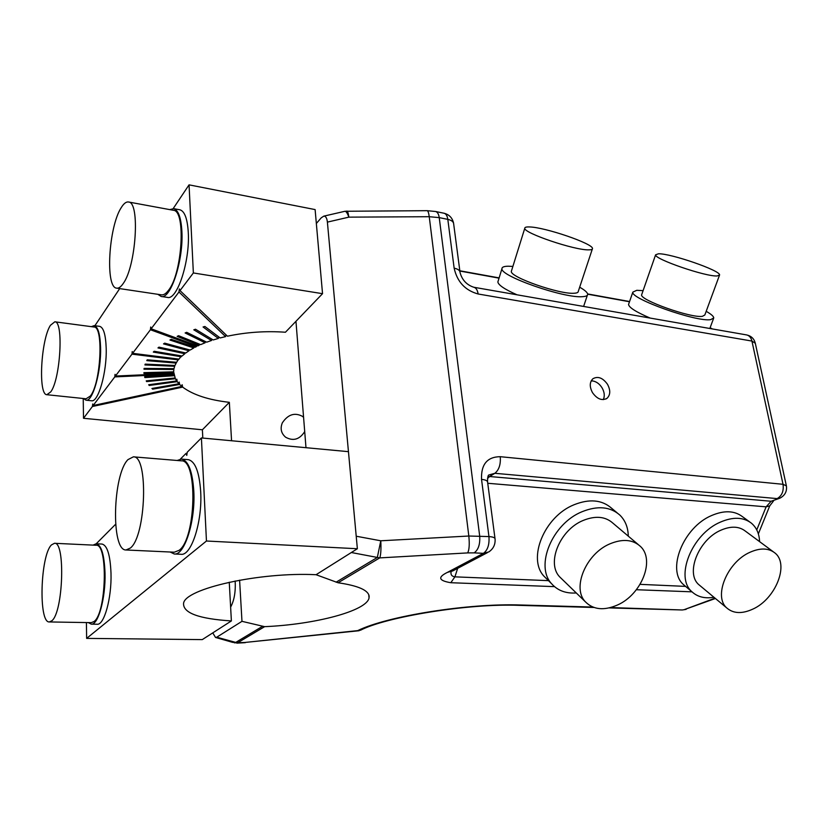 <?xml version="1.0" encoding="UTF-8"?>
<svg xmlns="http://www.w3.org/2000/svg" width="828" height="828" viewBox="0 0 828 828"><rect width="100%" height="100%" fill="white"/><g stroke="black" fill="none" stroke-linecap="round" stroke-linejoin="round"><path stroke-width="1.24" d="M628.814 303.721L628.555 304.466C629.011 307.561 636.215 312.094 650.156 318.066M498.187 280.92L497.866 281.955C498.342 285.07 504.728 289.355 517.024 294.809M607.514 384.316C610.65 390.278 610.474 394.946 606.986 398.34C601.987 401 597.164 399.096 592.496 392.648C589.401 386.759 589.546 382.122 592.91 378.738C597.94 375.943 602.805 377.806 607.514 384.316M685.356 586.183L683.669 584.754C666.292 570.326 683.141 527.322 711.645 515.513C724.076 510.214 734.301 510.565 742.312 516.558L749.671 521.899M547.132 579.331L544.089 576.319C527.177 558.765 544.265 516.631 573.939 504.801C589.37 498.642 601.915 499.781 611.54 508.185L617.212 512.894M229.263 582.219L231.385 620.938C198.937 618.858 182.998 612.999 183.568 603.374C184.913 588.667 259.578 571.858 316.068 574.715L338.083 582.767C358.038 585.665 368.398 590.178 369.164 596.315L369.05 597.94C366.752 610.981 314.878 624.54 264.618 626.661L241.973 621.331L216.739 637.208L215.518 637.446L212.765 632.882M229.346 402.325L202.394 429.784L83.504 418.285L92.405 406.507L182.636 387.111C193.193 394.925 208.759 399.996 229.346 402.325L231.561 440.755M239.602 580.169L241.973 621.331M182.636 387.111L182.139 384.709L181.818 386.448L179.624 384.451L179.19 382.029L178.951 383.757L177.192 381.656L176.84 379.203L176.674 380.932L175.381 378.738L173.642 371.834M178.465 359.041L176.674 362.281L147.239 359.818L146.784 360.635L176.178 363.088L174.977 365.469L145.2 364.123L144.921 364.941L174.656 366.286L173.973 368.667L144.093 368.419L143.989 369.226L173.828 369.474L173.652 371.834L143.906 372.662L143.979 373.459L173.673 372.621M173.828 369.474L173.818 368.667M174.656 366.286L174.677 365.459M176.178 363.088L176.229 362.24M181.384 355.885L179.055 359.114L132.594 353.328L132.221 351.548L131.983 354.146L178.382 359.911M196.671 345.504L196.422 346.59L195.118 347.253L171.241 339.325L169.926 340.029L193.804 347.946L190.161 350.047L164.668 343.154L163.52 343.899L189.001 350.772L185.814 352.966L158.955 347.149L157.972 347.926L184.82 353.732L182.108 355.999L154.132 351.289L153.315 352.086L181.27 356.785M184.82 353.732L184.965 352.79M189.001 350.772L189.188 349.778M193.804 347.946L194.031 346.901M199.186 345.276L197.809 345.918L151.151 328.788L178.962 291.994L225.568 336.613L220.144 337.948L204.899 326.48L203.077 326.977L218.354 338.435L213.2 339.956L195.511 329.244L193.793 329.813L211.513 340.494L206.679 342.181L186.714 332.328L185.12 332.949L205.106 342.782L200.635 344.624L178.6 335.702L177.151 336.375L199.186 345.276L199.455 344.148M205.106 342.782L205.427 341.571M211.513 340.494L211.896 339.159M218.354 338.435L218.82 336.955M225.568 336.613L226.127 334.936M285.443 332.235C265.829 330.848 246.496 332.173 227.441 336.199L180.018 290.597L193.359 272.95L322.537 293.681L285.443 332.235M304.714 431.585C299.601 439.513 293.247 441.396 285.639 437.225C281.137 433.375 280.03 428.573 282.338 422.829C287.999 414.404 294.716 412.24 302.468 416.349L303.586 417.384M295.958 321.305L305.987 447.7M459.954 271.76L453.703 224.16C453.609 221.842 451.643 220.248 447.813 219.368L439.233 217.619C438.716 214.09 437.505 212.051 435.59 211.502L427.155 210.685C428.045 210.923 428.738 212.931 429.246 216.708L439.233 217.619L479.681 536.006C480.24 544.141 478.408 549.761 474.175 552.866L467.696 552.907C469.259 549.813 469.631 544.182 468.824 536.026L429.246 216.708L348.847 217.143C348.309 213.313 347.688 211.285 346.984 211.047L346.891 211.047M643.097 290.649L636.773 290.307L632.83 292.129C630.129 298.67 696.379 322.237 710.703 319.639L713.746 317.931C713.705 316.368 711.18 314.164 706.191 311.328M512.884 266.43L508.226 266.212C504.024 266.274 501.944 267.092 501.965 268.676C499.791 276.014 564.52 298.618 582.653 296.662C586.007 296.455 587.683 295.668 587.673 294.313C587.528 292.532 584.868 290.162 579.672 287.202M474.175 552.866L483.417 553.342L488.789 551.934C493.343 548.86 495.434 544.576 495.072 539.069C495.113 537.703 493.074 536.875 488.944 536.565C489.514 544.658 487.671 550.258 483.417 553.342L447.503 572.334L452.74 570.937L487.309 552.711M603.281 399.624C604.916 396.115 604.502 392.172 602.049 387.804C599.565 383.902 596.47 381.625 592.765 380.952L591.182 380.89M628.286 536.14C628.09 527.426 625.264 520.388 619.81 515.047C610.153 506.601 597.547 505.504 581.991 511.745C552.09 523.751 534.743 566.238 551.696 583.833C557.741 590.612 565.938 593.655 576.278 592.972M548.457 580.635L454.914 576.847C451.809 576.371 450.525 574.673 451.084 571.775M759.597 541.636C759.255 533.594 756.471 527.395 751.244 523.048C743.223 517.045 732.946 516.724 720.432 522.095C691.732 534.07 674.623 577.385 692.022 591.844C697.621 596.978 704.928 598.789 713.943 597.257M640.085 584.351L685.584 586.39M357.696 630.625L360.584 630.191C385.672 617.077 468.089 603.188 519.249 605.361L520.967 605.009C468.544 603.043 387.1 616.094 357.696 630.625L245.057 642.445L234.417 642.838M216.739 637.208L237.47 642.87L264.618 626.661M336.085 582.198L377.33 557.451L379.71 557.896L351.341 552.524L357.365 548.736L206.451 541.015L86.64 638.388L202.27 639.609L231.385 620.938M494.999 538.521L487.62 482.331C487.63 480.778 485.601 479.795 481.534 479.381L488.944 536.565L468.824 536.026L380.776 540.787C381.18 548.498 380.901 554.067 379.928 557.503M202.394 429.784L202.808 438.074M235.173 580.997C235.742 591.803 234.22 600.507 230.629 607.11M181.818 386.448L93.15 405.523L92.736 403.971L92.405 406.507M173.849 374.184L114.792 376.895L93.15 405.523M178.951 383.757L151.938 388.477L152.652 389.17L179.624 384.451M176.674 380.932L148.678 384.751L149.237 385.475L177.192 381.656M175.018 377.982L146.235 380.859L146.628 381.604L175.381 378.738M174.004 374.949L144.631 376.812L144.869 377.589L174.201 375.726M152.507 388.384L152.652 389.17M149.123 384.689L149.237 385.475M146.546 380.828L146.628 381.604M144.807 376.802L144.869 377.589M173.745 373.397L115.413 376.067L115.051 374.349L114.792 376.895M115.413 376.067L131.983 354.146M143.948 372.662L143.979 373.459M196.422 346.59L150.427 329.751L132.594 353.328M151.151 328.788L150.706 327.008L150.427 329.751M180.018 290.597L179.386 288.931L178.962 291.994M173.187 208.584L189.053 184.851L315.116 209.587L322.537 293.681M94.889 325.725L119.698 288.599M427.031 210.685L345.017 211.264C346.187 211.337 347.46 213.293 348.847 217.143L327.391 222.111C326.946 218.054 325.735 216.067 323.779 216.149L321.233 217.826L316.337 223.477M327.391 222.111L348.453 451.664L201.411 437.94L187.211 452.233L186.766 455.41L186.083 453.361L186.962 453.972M186.083 453.361L180.38 459.095M115.609 524.269L96.214 543.779L93.088 545.114M316.068 574.715L351.341 552.524M348.453 451.664L357.365 548.736M323.779 216.149L344.779 211.316M641.824 294.292L641.628 294.84C639.609 299.974 691.038 318.273 702.382 316.337L704.835 314.992L719.428 275.382M511.58 270.601L511.342 271.356C509.727 277.111 559.935 294.664 574.259 293.236C576.95 293.081 578.296 292.46 578.286 291.384L592.299 249.124M638.181 544.503L612.927 523.161C605.351 516.413 595.425 515.513 583.15 520.46C559.749 529.91 546.242 563.206 559.707 576.909L562.057 579.186M773.424 551.862L745.19 530.986C738.886 526.204 730.803 525.935 720.94 530.179C698.521 539.587 685.16 573.483 698.925 584.744L700.395 585.965M262.3 626.465L235.473 642.559L232.533 642.331M356.216 536.223L380.776 540.787L377.33 557.451M233.775 642.104L232.647 642.362L215.518 637.446M83.224 398.506L83.504 418.285M189.053 184.851L193.359 272.95M99.567 326.346L99.691 326.356C103.541 327.495 105.705 334.75 106.191 348.153C106.998 372.196 98.221 402.791 91.442 400.752L85.936 400.183C92.632 402.211 101.347 371.534 100.581 347.449C100.116 334.026 97.983 326.749 94.185 325.632L91.339 326.656M179.738 209.774L179.966 209.815C184.654 211.243 187.418 218.758 188.277 232.378C190.119 261.182 177.016 300.761 167.37 297.376L161.315 296.476M86.64 638.388L86.412 622.563M206.451 541.015L201.411 437.94M188.08 459.633L188.277 459.654C195.17 461.268 199.3 471.919 200.686 491.625C202.508 521.588 191.299 556.209 180.99 554.274L174.232 553.973C184.427 555.909 195.563 521.174 193.804 491.139C192.458 471.38 188.38 460.699 181.57 459.085L177.099 460.482M111.004 573.276C111.78 598.044 104.162 625.399 97.124 624.24L91.246 624.146C98.19 625.306 105.756 597.888 105.021 573.059C104.297 554.843 101.368 545.083 96.214 543.779L102.051 544.058C107.257 545.362 110.248 555.102 111.004 573.276M717.245 275.941L719.584 274.958C720.598 270.539 670.711 253.337 658.498 253.782L655.61 254.807C653.923 258.967 706.118 276.956 717.245 275.941M588.605 249.859C591.275 249.88 592.569 249.435 592.496 248.535C593.179 243.639 544.71 227.131 529.423 226.944C526.235 226.831 524.693 227.276 524.776 228.28C523.482 232.978 574.446 250.284 588.605 249.859M617.326 605.071C641.472 594.721 655.476 559.79 640.272 546.273C632.633 539.452 622.521 538.645 609.936 543.841C585.955 553.756 571.765 587.932 585.334 601.749C593.231 609.739 603.891 610.847 617.326 605.071M752.828 609.118C775.722 598.965 789.715 563.847 774.687 552.793C768.363 547.981 760.156 547.794 750.075 552.235C727.16 562.077 713.105 596.791 726.932 608.083C733.494 613.651 742.126 614.003 752.828 609.118M83.504 398.527L85.936 400.183M157.858 294.313L161.118 296.445C170.64 299.819 183.661 260.116 181.881 231.24C181.053 217.598 178.32 210.064 173.694 208.656L169.75 209.608M170.175 552.007L174.232 553.973M88.358 622.594L91.246 624.146M46.865 394.708L50.746 391.892C60.465 379.214 63.777 320.974 54.834 321.802L50.446 325.29C40.945 339.584 37.984 395.008 46.865 394.708L86.071 398.796L90.304 396.074C100.84 383.685 103.821 326.335 94.009 327.008L93.906 326.998M116.81 288.175L161.315 294.83C163.561 295.192 165.942 293.712 168.446 290.369C182.284 273.778 186.124 210.488 173.414 210.291L173.207 210.25M126.125 549.989L174.325 552.204L179.086 550.33C196.153 538.635 197.923 459.426 181.384 460.834L181.197 460.823M49.328 621.942L91.308 622.646L93.999 621.549C106.45 613.269 108.168 543.406 96.1 545.259L54.493 543.292L51.45 544.917C40.355 555.443 38.305 623.06 49.328 621.942L51.791 620.824C63.238 612.378 65.526 541.336 54.493 543.292M121.157 207.756C108.644 226.965 105.115 287.678 116.634 288.144C118.694 288.486 120.878 286.933 123.206 283.507C136.071 266.419 140.222 201.96 128.568 202.011C126.218 201.587 123.745 203.502 121.157 207.756M130.369 548.053C146.163 536.047 148.574 455.245 133.38 456.839L127.978 459.612C112.763 474.475 110.797 550.661 125.991 549.978L130.369 548.053M711.366 328.757L710.01 328.012M773.528 500.961L769.75 505.856L766.128 506.839L771.116 501.261L780.121 498.063C785.037 495.372 787.128 491.314 786.383 485.891L783.019 484.297L751.927 341.064L755.312 343.289L786.321 485.612M487.526 478.491L489.638 476.514L771.116 501.261L779.593 498.301M756.761 529.899L766.128 506.839L487.744 483.273M715.423 598.489L684.176 609.656L715.04 598.178M459.861 271.046L499.036 278.146M587.663 294.188L629.487 301.754M435.59 211.502L444.139 213.262C446.064 213.81 447.286 215.849 447.813 219.368L454.148 268.179C457.201 281.83 465.201 290.431 478.129 293.992L751.927 341.064C751.079 337.596 749.309 335.547 746.639 334.926L473.74 287.244M481.534 479.381C480.975 464.394 487.216 456.839 500.257 456.694L783.019 484.297C783.919 491.014 781.963 495.775 777.171 498.601L494.865 473.295C499.036 469.921 500.826 464.394 500.257 456.694M488.002 476.514L489.638 476.514L494.865 473.295L488.913 474.961C488.044 475.024 487.589 477.27 487.526 481.689M554.491 586.638L450.815 582.715L454.914 576.847L457.667 568.339M467.696 552.907L379.71 557.896L338.083 582.767M686.101 609.387L682.282 609.977L610.567 607.566M592.817 607.059L520.967 605.009M692.011 591.834L636.37 589.722M450.815 582.715C438.592 580.687 437.484 577.23 447.503 572.334M478.129 293.992C477.508 290.069 476.079 287.834 473.844 287.264C466.744 284.946 462.159 280.081 460.078 272.65C459.995 270.466 458.019 268.976 454.148 268.179M359.114 630.729L245.057 642.445M712.318 328.923L710.124 327.712M758.355 533.863L769.636 506.146M755.229 342.927C753.997 338.6 751.141 335.93 746.639 334.926M459.83 270.777L499.118 277.897M587.621 293.93L629.57 301.527M368.75 594.67L369.05 597.94M709.834 328.488L713.508 318.594M628.555 304.466L632.83 292.129M583.616 306.443L587.362 295.223M497.866 281.955L501.965 268.676M606.003 398.951L606.986 398.34M544.089 576.319L551.696 583.833M683.669 584.754L692.022 591.844M682.282 609.977L609.191 607.907M593.924 607.473L519.249 605.361M245.336 642.663L236.839 643.149M302.468 416.349L303.586 417.395M453.589 223.229C452.44 217.95 449.293 214.628 444.139 213.262M641.628 294.84L655.61 254.807M511.342 271.356L524.776 228.28M559.707 576.909L585.334 601.749M698.925 584.744L726.932 608.083M99.691 326.356L94.185 325.632M179.966 209.815L173.694 208.656M188.277 459.654L181.57 459.085M94.009 327.008L54.834 321.802M173.414 210.291L128.568 202.011M181.384 460.834L133.38 456.839"/></g></svg>
